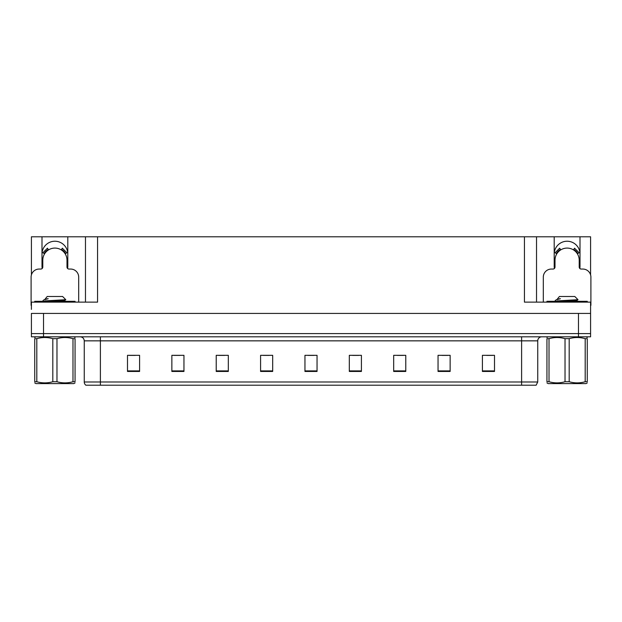 <?xml version="1.0" encoding="UTF-8"?>
<svg xmlns="http://www.w3.org/2000/svg" width="622" height="622" viewBox="0 0 622 622"><rect width="100%" height="100%" fill="white"/><g stroke="black" fill="none" stroke-linecap="round" stroke-linejoin="round"><path stroke-width="0.93" d="M579.813 268.486A12.907 12.907 0 0 0 580.007 266.232L580.007 236.788L590.581 236.788L590.581 274.862M67.604 268.486A12.907 12.907 0 0 0 67.798 266.232L67.798 236.788L85.471 236.788L85.471 302.129M41.993 254.134A12.907 12.907 0 0 1 54.899 241.227A12.907 12.907 0 0 1 67.798 254.134M85.471 236.788L524.432 236.788L524.432 302.129L590.581 302.129L590.581 313.418L31.419 313.418L31.419 333.586L43.524 333.586L31.419 333.586L31.419 336.813L43.524 336.813L43.524 333.586L578.476 333.586L43.524 333.586L43.524 313.418M31.419 309.383L31.419 302.129L97.568 302.129L97.568 236.788M42.187 268.486A12.907 12.907 0 0 1 41.993 266.232L41.993 236.788L31.419 236.788L31.419 274.862M43.524 336.813L590.581 336.813L590.581 333.586L578.476 333.586L590.581 333.586L590.581 309.383M524.432 236.788L536.529 236.788L536.529 302.129M536.529 236.788L554.202 236.788L554.202 266.232A12.907 12.907 0 0 0 554.396 268.486M580.007 236.788L554.202 236.788M41.993 236.788L67.798 236.788M580.007 254.134A12.907 12.907 0 0 0 567.101 241.227A12.907 12.907 0 0 0 554.202 254.134M537.742 381.986L536.133 385.212L521.609 385.212L521.609 381.986L537.742 381.986L537.742 340.848A4.035 4.035 0 0 1 541.778 336.813M521.609 385.212L85.867 385.212A4.035 4.035 0 0 1 84.258 381.986L84.258 340.848C84.017 338.399 82.672 337.054 80.222 336.813M494.506 371.458L494.506 355.325L482.408 355.325L482.408 371.458L494.506 371.458M450.141 371.458L450.141 355.325L438.043 355.325L438.043 371.458L450.141 371.458M405.777 371.458L405.777 355.325L393.679 355.325L393.679 371.458L405.777 371.458M361.413 371.458L361.413 355.325L349.315 355.325L349.315 371.458L361.413 371.458M139.592 371.458L139.592 355.325L127.494 355.325L127.494 371.458L139.592 371.458M183.956 371.458L183.956 355.325L171.859 355.325L171.859 371.458L183.956 371.458M228.321 371.458L228.321 355.325L216.223 355.325L216.223 371.458L228.321 371.458M272.685 371.458L272.685 355.325L260.587 355.325L260.587 371.458L272.685 371.458M317.049 371.458L317.049 355.325L304.951 355.325L304.951 371.458L317.049 371.458M95.018 385.212L87.679 385.212M397.349 355.403L403.398 355.403M442.04 355.403L448.089 355.403M486.723 355.403L492.772 355.403M263.285 355.403L269.334 355.403M218.602 355.403L224.651 355.403M173.911 355.403L179.96 355.403M129.228 355.403L135.277 355.403M352.666 355.403L358.715 355.403M307.976 355.403L314.024 355.403M78.691 302.129L78.691 277.124A8.063 8.063 0 0 0 70.628 269.054L69.011 269.054A2.014 2.014 0 0 1 66.997 267.04L66.997 260.183A12.098 12.098 0 0 0 54.899 248.085A12.098 12.098 0 0 0 42.794 260.183L42.794 267.04A2.014 2.014 0 0 1 40.78 269.054L39.163 269.054A8.063 8.063 0 0 0 31.1 277.124L31.1 305.355A8.063 8.063 0 0 1 31.419 305.363M61.267 249.896L62.332 248.186L66.896 252.75L65.178 253.807M44.613 253.807L42.895 252.75L47.459 248.186L48.524 249.896M590.581 305.363A8.063 8.063 0 0 1 590.9 305.355L590.9 277.124A8.063 8.063 0 0 0 582.837 269.054L581.22 269.054A2.014 2.014 0 0 1 579.206 267.04L579.206 260.183A12.098 12.098 0 0 0 567.101 248.085A12.098 12.098 0 0 0 555.003 260.183L555.003 267.04A2.014 2.014 0 0 1 552.989 269.054L551.372 269.054A8.063 8.063 0 0 0 543.309 277.124L543.309 302.129M573.476 249.896L574.541 248.186L579.105 252.75L577.387 253.807M556.822 253.807L555.104 252.75L559.668 248.186L560.733 249.896M34.731 302.129L34.731 301.32L75.06 301.32L75.06 302.129M546.94 302.129L546.94 301.32L587.269 301.32L587.269 302.129M75.06 382.895L73.855 383.595L35.936 383.595L34.731 382.895M72.984 338.671L75.06 338.671C75.06 337.14 75.06 337.14 75.06 338.671L75.06 381.737C75.06 383.269 75.06 383.269 75.06 381.737L72.984 381.737L72.984 338.671C67.674 337.14 62.34 337.14 56.975 338.671L52.816 338.671C47.513 337.14 42.172 337.14 36.807 338.671L34.731 338.671C34.731 337.14 34.731 337.14 34.731 338.671L34.731 381.737C34.731 383.269 34.731 383.269 34.731 381.737L36.807 381.737C42.117 383.269 47.451 383.269 52.816 381.737L52.816 338.671M56.975 338.671L56.975 381.737C62.278 383.269 67.619 383.269 72.984 381.737M56.975 381.737L52.816 381.737M43.276 301.32L42.794 301.017M44.978 299.252L47.21 296.484L62.581 296.484L65.792 299.695L44.87 300.9M42.794 300.9L43.89 299.858L47.459 298.715M36.807 338.671L36.807 381.737M54.153 301.32L64.758 300.325L65.776 299.734M64.774 301.32L61.975 300.768M43.89 299.858L48.213 298.715M587.269 382.895L586.064 383.595L548.145 383.595L546.94 382.895M585.193 338.671L587.269 338.671C587.269 337.14 587.269 337.14 587.269 338.671L587.269 381.737C587.269 383.269 587.269 383.269 587.269 381.737L585.193 381.737L585.193 338.671C579.883 337.14 574.549 337.14 569.184 338.671L565.025 338.671C559.722 337.14 554.381 337.14 549.016 338.671L546.94 338.671C546.94 337.14 546.94 337.14 546.94 338.671L546.94 381.737C546.94 383.269 546.94 383.269 546.94 381.737L549.016 381.737C554.326 383.269 559.66 383.269 565.025 381.737L565.025 338.671M569.184 338.671L569.184 381.737C574.487 383.269 579.828 383.269 585.193 381.737M569.184 381.737L565.025 381.737M555.485 301.32L555.003 301.017M557.188 299.252L559.419 296.484L574.79 296.484L578.001 299.695L557.079 300.9M555.003 300.9L556.099 299.858L559.668 298.715M549.016 338.671L549.016 381.737M566.362 301.32L576.967 300.325L577.986 299.734M576.983 301.32L574.184 300.768M556.099 299.858L560.422 298.715M578.476 313.418L578.476 336.813M521.609 336.813L521.609 340.848L84.258 340.848M537.742 340.848L521.609 340.848L521.609 381.986L100.391 381.986L100.391 385.212M84.258 381.986L100.391 381.986L100.391 336.813M317.049 370.899L304.951 370.899M272.685 370.899L260.587 370.899M228.321 370.899L216.223 370.899M183.956 370.899L171.859 370.899M139.592 370.899L127.494 370.899M361.413 370.899L349.315 370.899M405.777 370.899L393.679 370.899M450.141 370.899L438.043 370.899M494.506 370.899L482.408 370.899M65.644 253.527A12.642 12.642 0 0 0 61.555 249.438M48.236 249.438A12.642 12.642 0 0 0 44.146 253.527M65.294 253.737A12.23 12.23 0 0 0 61.337 249.787M48.454 249.787A12.23 12.23 0 0 0 44.496 253.737M577.854 253.527A12.642 12.642 0 0 0 573.764 249.438M560.445 249.438A12.642 12.642 0 0 0 556.356 253.527M577.504 253.737A12.23 12.23 0 0 0 573.546 249.787M560.663 249.787A12.23 12.23 0 0 0 556.706 253.737M73.046 301.32L73.046 302.129M36.745 301.32L36.745 302.129M585.255 301.32L585.255 302.129M548.954 301.32L548.954 302.129M73.855 336.813L75.06 337.513M35.936 336.813L34.731 337.513M64.812 300.263L64.812 301.273M586.064 336.813L587.269 337.513M548.145 336.813L546.94 337.513M577.022 300.263L577.022 301.273"/></g></svg>
